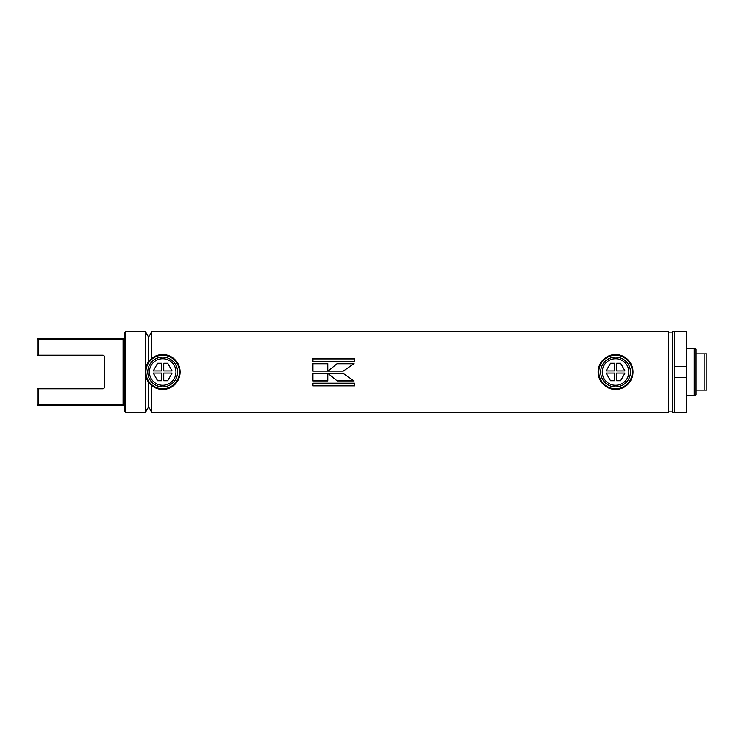 <?xml version="1.0" encoding="UTF-8"?>
<svg xmlns="http://www.w3.org/2000/svg" width="744" height="744" viewBox="0 0 744 744"><rect width="100%" height="100%" fill="white"/><g stroke="black" fill="none" stroke-linecap="round" stroke-linejoin="round"><path stroke-width="1.12" d="M151.674 358.45L151.674 331.74L668.558 331.74L668.558 372L668.558 332.01M686.675 377.366L686.675 366.634L674.594 366.634L674.594 331.74L674.594 412.26L674.594 377.366L686.675 377.366L686.675 412.26L672.585 412.26L672.585 372L672.585 411.925L668.558 411.925L668.558 372L668.558 412.26L151.674 412.26L151.674 385.55M312.926 385.866L354.544 385.866L354.544 383.197L312.926 383.197L312.926 385.866M312.926 361.342L354.544 361.342L354.544 358.664L312.926 358.664L312.926 361.342M312.926 380.919L327.769 380.919L327.769 373.469L312.926 373.469L312.926 380.919M312.926 371.107L327.769 371.107L327.769 363.639L312.926 363.639L312.926 371.107M327.983 373.469L337.153 380.919L354.051 380.919L343.235 373.469L327.983 373.469M337.134 363.639L327.964 371.107L343.217 371.107L354.032 363.639L337.134 363.639L327.964 371.117M672.585 332.01L672.585 372L672.585 331.74L686.675 331.74L686.675 366.634M145.48 369.024L145.48 331.74L148.577 337.106L148.577 361.714L148.577 337.106L151.674 331.74M145.48 374.976L145.48 412.26L148.577 406.894L148.577 382.286L148.577 406.894L151.674 412.26M353.828 363.779L337.134 363.779M327.983 373.442L337.153 380.919M337.153 380.77L353.837 380.77M327.769 363.779L312.926 363.779M312.926 380.77L327.769 380.77M354.544 358.887L312.926 358.887M312.926 385.634L354.544 385.634M598.781 372A16.777 16.777 0 0 1 623.937 357.473A16.777 16.777 0 0 1 623.937 386.527A16.777 16.777 0 0 1 598.781 372M598.111 372A17.447 17.447 0 0 1 624.272 356.897A17.447 17.447 0 0 1 624.272 387.103A17.447 17.447 0 0 1 598.111 372M145.889 372A16.777 16.777 0 0 1 171.055 357.473A16.777 16.777 0 0 1 171.055 386.527A16.777 16.777 0 0 1 145.889 372M145.22 372A17.447 17.447 0 0 1 171.39 356.897A17.447 17.447 0 0 1 171.39 387.103A17.447 17.447 0 0 1 145.22 372M124.425 372L124.425 333.089C124.992 331.824 125.438 331.378 125.764 331.74L125.764 412.26C125.438 412.622 124.992 412.176 124.425 410.911L124.425 372M37.2 388.777L37.2 404.206L37.2 388.777L102.951 388.777A1.339 1.339 0 0 0 104.29 387.429L104.29 356.571A1.339 1.339 0 0 0 102.951 355.223L37.2 355.223L37.2 339.794L37.2 355.223M37.2 339.794L38.539 339.794L38.539 338.455A1.339 1.339 0 0 0 37.2 339.794A1.339 1.339 0 0 1 38.539 338.455L123.076 338.455L123.076 339.794L38.539 339.794L38.539 355.223M124.425 404.206A1.339 1.339 0 0 1 123.076 405.545A1.339 1.339 0 0 0 124.425 404.206L123.076 404.206L123.076 405.545L38.539 405.545A1.339 1.339 0 0 1 37.2 404.206A1.339 1.339 0 0 0 38.539 405.545A1.339 1.339 0 0 1 37.2 404.206L123.076 404.206L123.076 339.794L124.425 339.794A1.339 1.339 0 0 0 123.076 338.455A1.339 1.339 0 0 1 124.425 339.794M704.112 390.116L704.112 353.884L706.8 353.884L706.8 390.116L696.068 390.116L696.068 394.813L694.217 395.483L694.217 348.518L686.675 348.518M704.112 353.884L696.068 353.884L696.068 349.187L694.217 348.518M696.068 390.116L696.068 353.884M615.548 358.72A13.28 13.28 0 0 0 604.044 378.64A13.28 13.28 0 0 0 627.053 378.64A13.28 13.28 0 0 0 615.548 358.72M610.517 363.277L614.479 363.277L614.479 370.931L606.1 370.931L610.517 363.277M620.589 363.277L625.006 370.931L616.627 370.931L616.627 363.277L620.589 363.277M610.517 380.723L606.1 373.07L614.479 373.07L614.479 380.723L610.517 380.723M630.447 372A14.899 14.899 0 0 1 615.548 386.899A14.899 14.899 0 0 1 600.659 372A14.899 14.899 0 0 1 615.548 357.101A14.899 14.899 0 0 1 630.447 372M616.627 380.723L616.627 373.07L625.006 373.07L620.589 380.723L616.627 380.723M162.666 358.72A13.28 13.28 0 0 0 151.162 378.64A13.28 13.28 0 0 0 174.17 378.64A13.28 13.28 0 0 0 162.666 358.72M157.626 363.277L161.597 363.277L161.597 370.931L153.218 370.931L157.626 363.277M167.698 363.277L172.115 370.931L163.736 370.931L163.736 363.277L167.698 363.277M157.626 380.723L153.218 373.07L161.597 373.07L161.597 380.723L157.626 380.723M177.565 372A14.899 14.899 0 0 1 162.666 386.899A14.899 14.899 0 0 1 147.768 372A14.899 14.899 0 0 1 162.666 357.101A14.899 14.899 0 0 1 177.565 372M163.736 380.723L163.736 373.07L172.115 373.07L167.698 380.723L163.736 380.723M38.539 388.777L38.539 405.545M672.585 332.075L668.558 332.075M145.48 331.74L125.764 331.74M145.48 412.26L125.764 412.26M694.217 395.483L686.675 395.483"/></g></svg>

